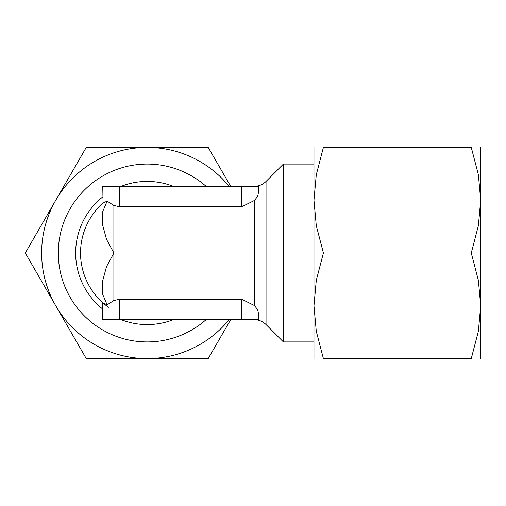 <?xml version="1.0" encoding="UTF-8"?>
<svg xmlns="http://www.w3.org/2000/svg" width="506" height="506" viewBox="0 0 506 506"><rect width="100%" height="100%" fill="white"/><g stroke="black" fill="none" stroke-linecap="round" stroke-linejoin="round"><path stroke-width="0.76" d="M254.259 186.309A16.673 16.673 0 0 0 266.048 181.426L283.398 164.077L283.398 341.923L313.967 341.923M206.05 319.691A88.923 88.923 0 0 1 58.31 253A88.923 88.923 0 0 1 206.05 186.309M103.047 302.955A66.691 66.691 0 0 1 80.543 253A66.691 66.691 0 0 0 108.461 307.268A66.691 66.691 0 0 1 103.047 203.045L102.769 186.309L119.448 186.309L119.448 206.771L113.888 205.455L113.888 253L113.888 205.499L107.114 201.141L102.699 211.717L102.629 224.968L106.494 239.306L113.888 253L113.888 300.532L119.448 299.229L119.448 319.691L102.769 319.691L102.769 302.708L107.108 304.859L113.882 300.494M119.448 299.229L241.716 299.229L254.259 305.453C257.086 308.451 258.458 311.285 258.376 313.954M258.408 192.584L258.408 186.309L241.716 186.309L241.716 206.771L119.448 206.771M254.259 319.691A16.673 16.673 0 0 1 266.048 324.574L283.398 341.923M258.408 313.429L258.408 319.691L241.716 319.691L241.716 299.229M258.376 192.046C258.402 194.848 257.029 197.682 254.259 200.547L241.716 206.771M480.7 253L480.7 200.199L478.385 225.638L471.269 253L478.385 280.362L480.7 305.801L480.7 253M480.7 358.596L480.7 305.801L478.385 331.234L471.269 358.596L323.397 358.596L316.282 331.234L313.967 305.801L316.282 280.362L323.397 253L316.282 225.638L313.967 200.199L313.967 358.596M41.637 253A105.596 105.596 0 0 1 55.786 200.199L25.3 253L55.786 305.801A105.596 105.596 0 0 1 41.637 253M229.104 319.691A105.596 105.596 0 0 1 55.786 305.801L86.267 358.596L208.2 358.596L230.66 319.691M230.66 186.309L208.2 147.404L86.267 147.404L55.786 200.199A105.596 105.596 0 0 1 229.104 186.309M313.967 147.404L313.967 200.199L316.282 174.766L323.397 147.404L471.269 147.404L478.385 174.766L480.7 200.199L480.7 147.404M323.416 358.596C310.773 358.596 310.773 358.596 323.416 358.596M323.416 147.404C310.773 147.404 310.773 147.404 323.416 147.404M471.25 147.404C483.894 147.404 483.894 147.404 471.25 147.404M471.25 358.596C483.894 358.596 483.894 358.596 471.25 358.596M323.397 253L471.269 253M119.448 319.691L241.716 319.691M107.108 201.141L103.047 203.045A66.691 66.691 0 0 0 80.543 253M119.448 186.309L241.716 186.309M113.888 253L106.494 266.694L102.629 281.032L102.699 294.283L107.108 304.859M266.048 181.426L266.048 324.574M173.216 319.691A71.574 71.574 0 0 1 121.25 319.691M102.769 309.09A71.574 71.574 0 0 1 102.769 196.91M254.259 200.547L254.259 305.453M121.25 186.309A71.574 71.574 0 0 1 173.216 186.309M283.398 164.077L313.967 164.077"/></g></svg>
